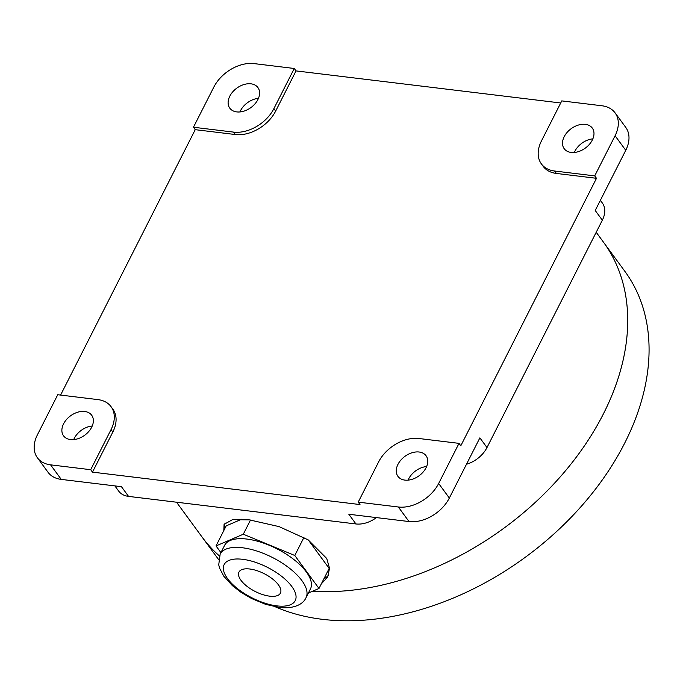 <?xml version="1.0" encoding="UTF-8"?>
<svg xmlns="http://www.w3.org/2000/svg" width="683" height="683" viewBox="0 0 683 683"><rect width="100%" height="100%" fill="white"/><g stroke="black" fill="none" stroke-linecap="round" stroke-linejoin="round"><path stroke-width="1.02" d="M600.374 200.332L602.355 203.03A24.904 17.16 143.7 0 1 602.338 220.191L595.217 210.492L625.756 150.303L615.076 135.755A33.202 22.872 -36.3 0 0 615.093 112.866A33.202 22.872 -36.3 0 0 601.894 105.763L561.768 100.896L541.414 141.022A33.202 22.872 -36.3 0 0 541.397 163.911A33.202 22.872 -36.3 0 0 554.596 171.015L594.722 175.881L596.498 178.306L460.794 445.786L459.019 443.361L418.892 438.503A33.202 22.872 -36.3 0 0 378.57 462.007L358.216 502.133L359.992 504.558L92.478 472.132L90.702 469.708L111.056 429.581A33.202 22.872 -36.3 0 0 111.073 406.701A33.202 22.872 -36.3 0 0 97.874 399.598L57.748 394.731L37.394 434.858A33.202 22.872 -36.3 0 0 37.377 457.738A33.202 22.872 -36.3 0 0 50.576 464.841L90.702 469.708M615.076 135.755L594.722 175.881M564.201 136.685A17.434 12.012 -36.3 0 0 564.192 148.698A17.434 12.012 -36.3 0 0 578.236 151.686A17.434 12.012 -36.3 0 0 592.289 140.092A17.434 12.012 -36.3 0 0 592.298 128.08A17.434 12.012 -36.3 0 0 578.253 125.091A17.434 12.012 -36.3 0 0 564.201 136.685M376.444 517.594A24.904 17.16 143.7 0 1 355.945 523.955L348.825 514.248L409.015 521.547L398.343 506.991A33.202 22.872 -36.3 0 0 438.657 483.487L459.019 443.361M398.343 506.991L358.216 502.133M397.967 464.355A17.434 12.012 -36.3 0 0 397.95 476.375A17.434 12.012 -36.3 0 0 411.994 479.355A17.434 12.012 -36.3 0 0 426.055 467.761A17.434 12.012 -36.3 0 0 426.064 455.749A17.434 12.012 -36.3 0 0 412.02 452.761A17.434 12.012 -36.3 0 0 397.967 464.355M294.262 68.479L254.127 63.613A33.202 22.872 -36.3 0 0 213.813 87.125L193.451 127.243L233.577 132.109A33.202 22.872 -36.3 0 0 273.9 108.606L294.262 68.479L296.038 70.904L560.709 102.979M229.812 96.158A17.434 12.012 -36.3 0 0 229.804 108.17A17.434 12.012 -36.3 0 0 243.848 111.158A17.434 12.012 -36.3 0 0 257.901 99.564A17.434 12.012 -36.3 0 0 257.909 87.552A17.434 12.012 -36.3 0 0 243.865 84.564A17.434 12.012 -36.3 0 0 229.812 96.158M63.579 423.827A17.434 12.012 -36.3 0 0 63.562 435.848A17.434 12.012 -36.3 0 0 77.606 438.827A17.434 12.012 -36.3 0 0 91.667 427.234A17.434 12.012 -36.3 0 0 91.676 415.221A17.434 12.012 -36.3 0 0 77.631 412.233A17.434 12.012 -36.3 0 0 63.579 423.827M73.687 439.613A17.434 12.012 143.7 0 1 74.251 438.384A17.434 12.012 143.7 0 1 92.231 426.004M239.921 111.944A17.434 12.012 143.7 0 1 240.493 110.714A17.434 12.012 143.7 0 1 258.464 98.335M37.377 457.738L48.058 472.295A33.202 22.872 -36.3 0 0 61.257 479.398L121.446 486.689L128.566 496.396A24.904 17.16 143.7 0 1 118.663 491.068L114.872 485.895M409.015 521.547A33.202 22.872 -36.3 0 0 449.337 498.035L479.876 437.854L486.988 447.553A24.904 17.16 143.7 0 1 466.48 464.252M408.075 480.14A17.434 12.012 143.7 0 1 408.639 478.911A17.434 12.012 143.7 0 1 426.619 466.532M625.756 150.303A33.202 22.872 -36.3 0 0 625.773 127.422L615.093 112.866M574.309 152.471A17.434 12.012 143.7 0 1 574.881 151.242A17.434 12.012 143.7 0 1 592.853 138.862M193.451 127.243L195.236 129.668L60.591 395.073M355.945 523.955L128.566 496.396M602.338 220.191L486.988 447.553M111.073 406.701L112.857 409.126A33.202 22.872 143.7 0 1 112.84 432.006L92.478 472.132M596.498 178.306L556.372 173.439A33.202 22.872 143.7 0 1 543.173 166.336L541.397 163.911M296.038 70.904L275.684 111.03A33.202 22.872 143.7 0 1 235.362 134.534L195.236 129.668M596.208 232.28L603.541 242.269A249.03 171.57 143.7 0 1 603.396 413.915A249.03 171.57 143.7 0 1 312.49 591.265A249.03 171.57 143.7 0 0 355.749 589.753A249.03 171.57 143.7 0 0 580.951 450.823A249.03 171.57 143.7 0 0 603.541 242.269L624.894 271.373A249.03 171.57 143.7 0 1 602.312 479.927A249.03 171.57 143.7 0 1 377.101 618.858A249.03 171.57 143.7 0 1 275.334 606.828M176.513 502.201L201.989 536.923A249.03 171.57 143.7 0 0 219.38 555.911A249.03 171.57 143.7 0 1 201.989 536.923L218.543 559.488M223.811 530.571L224.092 524.339L232.459 519.669L249.372 519.874L279.074 526.61L308.153 539.86L326.739 558.489L329.53 568.239L327.738 576.922L321.309 583.905M225.066 522.947A58.106 24.921 -153.1 0 0 224.835 528.557M323.896 578.808A58.106 24.921 -153.1 0 0 328.583 574.924M249.739 568.999A23.239 9.972 26.9 0 1 272.508 578.936A23.239 9.972 26.9 0 1 280.431 593.1A23.239 9.972 26.9 0 1 269.665 596.165A23.239 9.972 -153.1 0 1 246.896 586.236A23.239 9.972 -153.1 0 1 238.973 572.072A23.239 9.972 -153.1 0 1 249.739 568.999M308.289 539.954L329.172 568.41L318.987 588.473L308.392 593.023M220.916 552.615L216.016 545.939L226.193 525.876L241.654 519.234M250.507 520.019L243.302 534.217L294.783 555.484L318.987 588.473M216.016 545.939L243.302 534.217M303.986 537.35L294.783 555.484M220.157 554.118L224.57 545.418A48.143 20.652 26.9 0 1 246.862 539.066A48.143 20.652 26.9 0 1 294.023 559.65A48.143 20.652 26.9 0 1 310.441 588.985L306.027 597.676A48.143 20.652 -153.1 0 0 289.618 568.341A48.143 20.652 -153.1 0 0 242.448 547.766A48.143 20.652 -153.1 0 0 220.157 554.118L218.722 564.841L219.627 568.29L223.836 576.273L232.374 585.638L241.065 592.357L251.557 598.513L265.525 604.318L279.185 607.426C294.723 609.193 303.465 603.763 306.027 597.676M449.337 498.035L438.657 483.487M61.257 479.398L50.576 464.841M112.84 432.006L111.056 429.581M556.372 173.439L554.596 171.015M235.362 134.534L233.577 132.109M275.684 111.03L273.9 108.606M276.786 605.872A39.845 17.092 -153.1 0 0 291.803 586.475A39.845 17.092 -153.1 0 0 242.619 559.3A39.845 17.092 -153.1 0 0 227.601 578.697A39.845 17.092 -153.1 0 0 276.786 605.872"/></g></svg>

